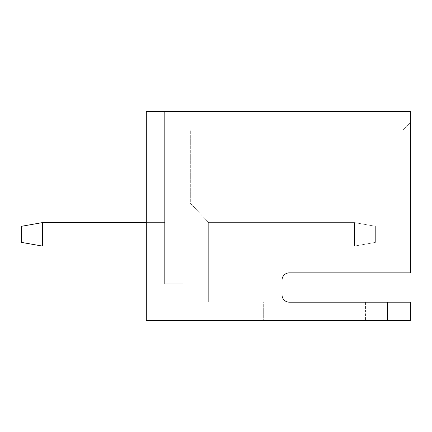 <?xml version="1.0" encoding="UTF-8"?>
<svg xmlns="http://www.w3.org/2000/svg" width="432" height="432" viewBox="0 0 432 432"><rect width="100%" height="100%" fill="white"/><g stroke="black" fill="none" stroke-linecap="round" stroke-linejoin="round"><path stroke-width="0.32" stroke-dasharray="2.16 1.62" d="M21.6 226.271L21.6 242.411L21.6 226.271L21.6 242.411L42.401 246.078L21.6 242.411L42.401 246.078L42.401 222.604L21.6 226.271M289.359 302.195L208.667 302.195L208.667 222.604L190.323 203.164L190.323 129.805L403.067 129.805L190.323 129.805L190.323 203.164L208.667 222.604L354.559 222.604L208.667 222.604L208.667 246.078L354.559 246.078L354.559 222.604L375.359 226.271L375.359 242.411L375.359 226.271L354.559 222.604L375.359 226.271L375.359 242.411L354.559 246.078L354.559 222.604L354.559 246.078L375.359 242.411L375.359 226.271L354.559 222.604L208.667 222.604L208.667 302.195L289.359 302.195A7.333 7.333 0 0 1 282.02 294.862L282.02 280.19A7.333 7.333 0 0 1 289.359 272.851L410.4 272.851L410.4 111.467L146.308 111.467L146.308 320.533L146.308 111.467L146.308 320.533L146.308 111.467L164.651 111.467L164.651 283.856L182.99 283.856L164.651 283.856L164.651 111.467L146.308 111.467L164.651 111.467L146.308 111.467L146.308 320.533L410.4 320.533L263.682 320.533L410.4 320.533L410.4 302.195L410.4 320.533L410.4 302.195L387.434 302.195L387.434 320.533L387.434 302.195L376.963 302.195L376.963 320.533L376.963 302.195L365.537 302.195L365.537 320.533L365.537 302.195L263.682 302.195L263.682 320.533L263.682 302.195L410.4 302.195L289.359 302.195A7.333 7.333 0 0 1 282.02 294.862L282.02 280.19A7.333 7.333 0 0 1 289.359 272.851L410.4 272.851L410.4 122.467L410.4 272.851L289.359 272.851M146.308 246.078L164.651 246.078L164.651 222.604L42.401 222.604L42.401 246.078L164.651 246.078L164.651 222.604L146.308 222.604M42.401 222.604L164.651 222.604L164.651 246.078L164.651 222.604L42.401 222.604L42.401 246.078L164.651 246.078L42.401 246.078M208.667 246.078L354.559 246.078L375.359 242.411L354.559 246.078L208.667 246.078L208.667 222.604L354.559 222.604L354.559 246.078L208.667 246.078M182.99 283.856L182.99 320.533L182.99 283.856L182.99 320.533L182.99 283.856L164.651 283.856L164.651 111.467L164.651 283.856L182.99 283.856M403.067 129.805L403.067 272.851L403.067 129.805L410.4 122.467L403.067 129.805M282.02 280.19L282.02 294.862M282.02 302.195L282.02 320.533L282.02 302.195"/><path stroke-width="0.65" d="M42.401 246.078L21.6 242.411L21.6 226.271L42.401 222.604L42.401 246.078L146.308 246.078M146.308 222.604L42.401 222.604M282.02 294.862L282.02 280.19A7.333 7.333 0 0 1 289.359 272.851L410.4 272.851L410.4 111.467L146.308 111.467L146.308 320.533L410.4 320.533L410.4 302.195L289.359 302.195A7.333 7.333 0 0 1 282.02 294.862A7.333 7.333 0 0 0 289.359 302.195M289.359 272.851A7.333 7.333 0 0 0 282.02 280.19"/></g></svg>
